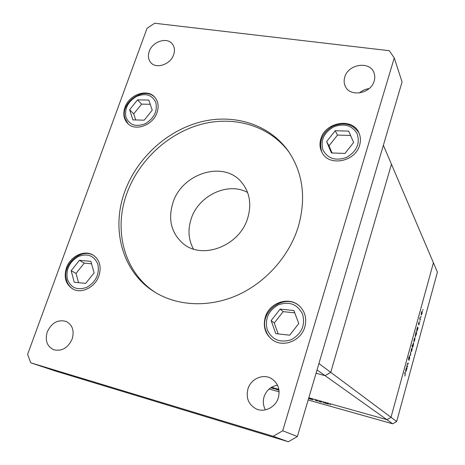 <?xml version="1.0" encoding="UTF-8"?>
<svg xmlns="http://www.w3.org/2000/svg" width="465" height="465" viewBox="0 0 465 465"><rect width="100%" height="100%" fill="white"/><g stroke="black" fill="none" stroke-linecap="round" stroke-linejoin="round"><path stroke-width="0.7" d="M396.68 421.523L391.007 417.297L433.409 262.754L391.007 417.297L330.731 372.349L391.46 164.244L383.375 145.26L318.92 363.543L330.731 372.349L325.087 375.662L330.731 372.349L391.46 164.244L437.414 272.165L396.68 421.523L392.693 423.807L308.156 399.999M392.693 423.807L386.88 419.668L391.007 417.297L386.88 419.668L325.087 375.662L316.06 373.238L325.087 375.662L317.037 369.931M407.52 366.554L407.381 367.048L406.724 366.263L407.892 363.014L408.351 363.514L408.212 364.008L407.741 363.514L407.328 364.397L407.125 365.984L407.52 366.554L406.811 366.374M409.793 357.178L408.95 360.48L409.659 357.666L408.543 359.486L408.677 357.835L409.229 356.556L408.665 358.974L409.712 357.155M410.682 354.993L409.52 356.062L410.496 354.801L410.543 352.319L410.682 354.993L410.368 354.911M411.077 351.97L411.316 349.448L412.153 347.774L411.973 350.337L411.077 351.97M413.862 341.792L414.106 339.258L414.931 337.613L414.751 340.188L413.862 341.792M417.454 327.674L417.477 327.011L418.082 327.965L416.698 331.719L416.89 329.086L417.454 327.674M422.999 310.056L423.04 309.475L422.819 310.016M421.18 315.084L421.43 312.509L422.226 310.94L422.034 313.567L421.18 315.084M421.092 317.014L421.133 316.438L420.912 316.973M420.412 319.449L420.279 319.932L419.686 318.944L420.209 317.084L420.035 318.688L420.412 319.449L419.918 319.333M419.901 321.367L419.942 320.792L419.721 321.327M418.459 324.181L418.942 322.053L418.593 323.692L419.285 322.541L419.18 324.012L418.785 325.006L419.174 323.047L418.459 324.181M416.047 332.841L415.815 331.795L416.675 333.103L415.28 336.875L415.478 334.259L416.047 332.841M412.815 346.623L412.798 347.274L411.909 346.047L412.042 345.559L412.414 346.07L413.571 342.583L413.379 345.187L412.815 346.623L412.217 346.477M406.398 368.042L406.41 367.402L407.073 368.175L405.625 372.081L405.811 369.524L406.398 368.042M405.184 374.744L404.684 372.529L405.306 373.226L404.8 376.098L405.184 374.744M279 390.275L275.175 388.932L278.983 390.147M308.638 398.377L313.009 399.871L308.597 398.505M330.412 404.771L329.842 404.562L330.429 404.707M279.128 391.821L269.107 389.002M386.88 419.668L308.818 397.767L386.88 419.668M278.861 389.362L271.461 387.287L278.861 389.362M324.442 402.928L328.511 404.114L324.465 402.847M323.588 402.853L323.012 402.644L323.605 402.789M321.245 402.19L319.734 401.446L321.577 401.969L320.623 401.801L321.245 402.19M319.42 401.679L318.845 401.469L319.438 401.621M315.148 400.237L317.717 401.132L315.16 400.191M273.914 388.635L270.775 387.804L273.932 388.583M327.965 403.916L324.861 403.016L327.982 403.847M312.003 399.435L308.876 398.522L312.038 399.319M274.304 388.845L271.258 387.95L274.333 388.746M422.162 311.492L421.505 312.637L421.36 314.648L422.162 311.492M417.372 327.796L418.082 327.965M417.646 327.976L416.966 329.197L416.814 331.214L417.448 329.952L417.646 327.976M415.983 332.94L416.675 333.103M416.233 333.132L415.553 334.364L415.396 336.375L416.036 335.096L416.233 333.132M414.861 338.16L414.181 339.369L414.042 341.345L414.67 340.084L414.861 338.16M412.333 346.634L412.932 346.785M411.932 345.954L412.414 346.07M412.612 346.344L413.304 345.082L413.455 343.089L412.81 344.379L412.612 346.344L412.013 346.198M412.077 348.314L411.391 349.558L411.258 351.511L411.891 350.232L412.077 348.314M410.304 354.969L410.665 355.062M407.584 363.322L408.351 363.514M406.823 365.903L407.125 365.984M406.358 367.995L407.073 368.175M406.608 368.286L405.899 369.611L405.747 371.576L406.422 370.221L406.608 368.286M335.201 130.735L326.628 141.581L331.435 152.939L344.978 153.444L353.638 142.459L348.669 131.113L335.201 130.735L337.497 135.077L329.022 145.812L332.051 152.962M350.575 135.466L337.497 135.077M329.022 145.812L326.628 141.581M280.139 309.109L271.13 320.583L275.803 333.62L289.654 335.184L298.757 323.559L293.909 310.521L280.139 309.109L283.162 311.649L274.257 322.995L278.175 333.887M294.775 312.852L283.162 311.649M274.257 322.995L271.13 320.583M137.553 99.87L129.619 109.723L132.891 119.883L144.214 120.173L152.224 110.205L148.829 100.062L137.553 99.87L141.581 104.131L133.728 113.89L135.693 119.953M150.242 104.294L141.581 104.131M133.728 113.89L129.619 109.723M79.457 260.324L71.162 270.7L74.226 282.22L85.717 283.371L94.099 272.874L90.902 261.353L79.457 260.324L84.246 263.132L76.033 273.397L78.515 282.65M91.582 263.795L84.246 263.132M76.033 273.397L71.162 270.7M124.73 191.749C110.792 229.402 122.4 272.525 154.984 292.223C177.688 306.197 209.099 307.749 237.446 295.176C265.748 282.505 289.091 256.285 298.21 227.001C306.232 198.689 303.168 173.73 289.015 152.113C270.084 124.481 234.25 113.262 200.427 121.993C166.557 130.81 136.733 158.379 124.73 191.749M289.695 153.125C270.537 126.12 234.988 115.39 201.554 124.219C168.08 133.135 138.698 160.448 126.846 193.457C113.164 230.535 124.306 272.955 156.025 292.851M72.18 338.997C67.966 348.029 61.787 351.604 53.644 349.715C46.988 346.344 44.861 340.409 47.261 331.905C51.691 322.652 58.049 319.188 66.338 321.524C72.517 324.994 74.464 330.818 72.18 338.997M359.614 145.161C355.446 161.651 329.452 166.83 322.251 152.909C319.821 148.631 319.35 143.97 320.844 138.925C325.227 122.028 352.458 117.314 358.852 132.682C360.637 136.571 360.892 140.732 359.614 145.161M157.042 112.565C153.031 125.219 135.303 131.711 127.701 123.475C123.731 119.214 122.807 113.855 124.946 107.403C129.107 94.558 147.376 88.205 154.775 97.214C158.257 101.37 159.013 106.485 157.042 112.565M98.935 275.85C95.22 287.161 81.701 294.019 73.005 289.12C65.768 284.516 63.589 277.407 66.472 267.782C70.378 256.169 84.537 249.432 93.227 255.175C99.713 259.836 101.62 266.73 98.935 275.85M304.813 327.017C301.105 340.921 282.999 347.971 272.368 339.828C265.207 334.103 262.841 326.558 265.277 317.194C269.299 302.506 289.213 295.914 299.518 306.08C305.197 311.736 306.964 318.711 304.813 327.017M374.174 80.986C370.919 93.93 349.564 97.487 345.17 86.002C343.949 83.223 343.809 80.259 344.751 77.12C348.105 64.007 370.076 60.671 374.005 72.877C374.953 75.446 375.011 78.149 374.174 80.986M173.66 54.661C170.533 64.6 155.92 69.425 150.625 62.374C148.254 59.351 147.789 55.713 149.224 51.452C152.433 41.426 167.33 36.671 172.492 44.146C174.619 47.087 175.009 50.592 173.66 54.661M278.361 397.645C275.728 407.171 264.632 412.844 256.337 408.979C248.612 404.777 245.805 398.11 247.915 388.984C250.751 378.94 262.923 373.424 271.298 378.475C277.96 382.869 280.314 389.263 278.361 397.645M265.469 409.845C263.202 405.794 262.731 401.458 264.062 396.825C266.422 390.205 270.903 386.328 277.518 385.194M193.469 249.048C188.435 239.835 187.657 229.809 191.138 218.957C198.34 195.649 227.885 181.519 247.589 192.469M247.711 218.097C239.713 245.968 202.089 260.278 182.966 243.462C171.242 232.965 167.888 219.422 172.899 202.845C181.844 173.288 223.688 160.123 241.544 182.228C249.711 192.185 251.763 204.141 247.711 218.097M359.439 92.983C362.229 90.518 365.449 89.059 369.105 88.612M394.262 57.91L402.074 81.939L297.373 436.519L288.346 441.75L56.166 371.268L30.777 362.816L27.586 354.411L147.068 28.266L154.665 23.25L389.269 50.702L394.262 57.91L282.72 430.764L273.188 436.31L30.777 362.816M288.346 441.75L273.188 436.31M297.373 436.519L282.72 430.764M419.721 319.002L420.215 319.118M406.759 366.135L407.282 366.269M404.55 373.035L405.306 373.226M357.225 133.891C352.081 125.3 344.193 122.981 333.562 126.939C323.779 132.728 320.263 140.447 323.018 150.085C327.947 158.792 335.829 161.216 346.663 157.35C356.667 151.439 360.189 143.621 357.225 133.891M359.05 133.112C352.906 123.975 344.158 121.685 332.795 126.242C322.35 132.641 318.659 141.128 321.716 151.695L321.739 151.741M302.61 314.253C297.524 304.284 289.503 301.117 278.547 304.749C268.415 310.492 264.649 318.845 267.253 329.807C272.106 339.898 280.122 343.187 291.293 339.671C301.663 333.806 305.435 325.337 302.61 314.253M272.682 340.049C269.595 337.735 267.392 334.742 266.067 331.068M155.816 102.463C152.09 94.796 145.626 92.797 136.437 96.47C127.823 101.794 124.353 108.775 126.015 117.413C129.566 125.184 136.018 127.265 145.359 123.661C154.142 118.238 157.629 111.17 155.816 102.463M97.941 264.533C94.343 255.744 87.833 253.059 78.411 256.471C69.541 261.76 65.838 269.264 67.309 278.977C70.715 287.87 77.213 290.654 86.792 287.329C95.848 281.941 99.568 274.338 97.941 264.533M412.658 346.384L412.037 346.233M299.791 306.342C285.062 292.119 258.191 311.817 265.963 330.923M265.98 330.975C267.329 334.684 269.56 337.706 272.682 340.043M155.141 97.644C144.057 85.339 119.348 102.934 125.108 118.656M125.143 118.767L128.113 123.859M93.674 255.459C80.881 247.479 61.822 264.841 66.425 279.884M66.46 280.006C67.611 284.156 69.953 287.271 73.487 289.358"/></g></svg>
